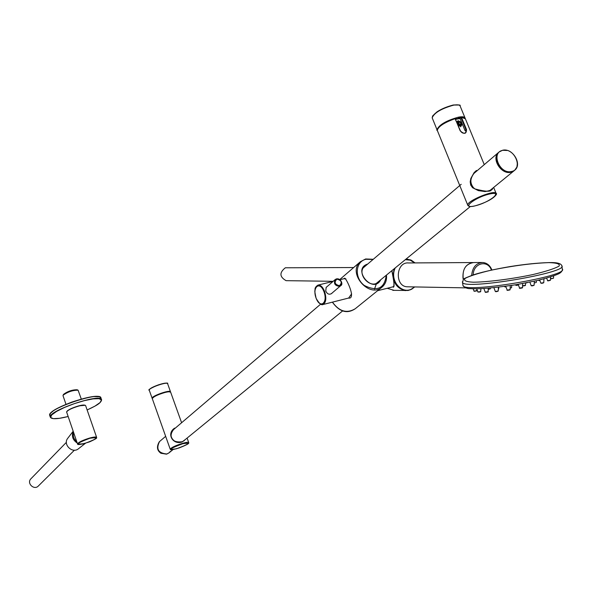 <?xml version="1.0" encoding="UTF-8"?>
<svg xmlns="http://www.w3.org/2000/svg" width="592" height="592" viewBox="0 0 592 592"><rect width="100%" height="100%" fill="white"/><g stroke="black" fill="none" stroke-linecap="round" stroke-linejoin="round"><path stroke-width="0.89" d="M484.263 164.635L465.386 118.792L461.242 117.223L460.983 117.63L461.501 117.408L466.481 129.507C466.474 134.095 464.365 134.525 460.162 130.795L455.181 118.666L460.31 130.765M492.995 187.99L492.255 189.418L490.65 190.557L485.063 191.564L478.351 190.624L472.557 187.708L470.692 185.089L470.196 181.788L470.832 178.458L474.118 172.598L476.479 170.437M475.687 171.569C469.833 177.363 469.33 183.024 474.162 188.552C481.007 191.808 486.742 192.185 491.367 189.699L491.375 189.692C490.983 191.971 485.521 191.719 474.999 188.944C466.037 182.588 473.963 172.82 475.687 171.569M460.162 130.795L460.354 130.876C461.997 133.193 463.795 133.792 465.726 132.675L465.963 129.737L465.009 130.61L460.036 118.518L460.968 117.423M460.665 126.829L461.901 124.076M460.939 122.144L458.149 120.709L456.765 121.863M344.551 278.21C345.602 277.056 355.548 296.962 349.657 298.139M379.435 280.83L378.229 282.147C370.178 289.68 356.044 273.252 364.62 266.326L366.352 265.194M365.686 265.756L364.413 266.526M377.777 282.502L378.762 281.385M380.76 279.75C373.115 294.794 351.478 268.916 367.654 264.076M343.76 278.765L344.759 278.173M349.739 298.116L348.51 298.072M394.057 286.217L392.755 286.876M376.497 283.442L374.484 289.133M393.562 286.757L392.518 286.942M391.904 270.64C393.902 278.965 394.427 284.508 393.488 287.283L393.517 286.78C394.59 286.868 394.02 281.511 391.83 270.699M394.154 290.369L387.205 288.282M415.007 262.87L410.611 259.91L406.031 259.089M377.726 282.229L376.556 283.213M363.495 267.599L364.672 266.622M340.023 279.69L343.908 278.728L345.935 278.928M351.618 293.832L348.666 298.035M332.26 292.899L331.72 293.491C329.182 294.949 327.191 294.113 325.755 290.975L326.185 287.261L326.828 286.839M331.609 293.588L332.082 293.047M326.769 286.891L326.177 287.268M473.785 262.537C465.512 263.81 462.026 269.478 463.329 279.557L462.974 277.9C462.604 268.576 466.207 263.455 473.785 262.537L481.696 262.485M472.749 262.545L408.48 262.959C395.863 261.686 394.509 286.402 407.163 286.794L408.169 286.809M482.709 272.128L481.237 272.794M286.661 280.675L286.091 280.667C279.491 276.886 279.246 272.594 285.337 267.784L353.661 267.532M81.296 399.075L78.1 390.202C72.786 390.165 67.784 391.845 63.092 395.234L63.026 395.722M77.929 390.121L77.145 389.765C72.342 389.728 67.814 391.245 63.573 394.309L63.529 394.398M74.326 434.565L75.946 439.294M76.723 441.536C73.778 439.086 72.757 436.119 73.652 432.619M74.414 450.186L38.406 485.943C34.255 490.627 26.411 483.279 30.851 478.861L31.006 478.706M85.44 443.275L78.551 448.684C72.616 453.997 62.685 444.673 67.643 438.428L67.925 438.065M84.834 443.452L82.155 444.126M77.241 443.045C72.735 440.019 71.395 436.126 73.223 431.368M514.359 170.511L510.963 172.235C501.261 174.995 490.916 158.419 498.575 152.433L498.819 152.225M166.84 453.99C158.279 453.198 155.844 449.054 159.529 441.565L159.529 441.565C155.844 449.054 158.279 453.198 166.84 453.99L169.149 452.754L166.84 453.99M173.019 449.594L169.149 452.754L170.341 451.393M514.5 170.407L510.963 172.235C501.261 174.995 490.916 158.419 498.575 152.433L498.945 152.122M185.77 439.168L182.195 441.921C173.249 445.384 165.915 433.832 174.647 428.12M184.297 440.618L182.062 441.758C177.977 442.261 174.936 441.684 172.953 440.004C170.126 436.829 170.54 433.1 174.189 428.815L174.144 428.845C166.589 434.817 173.93 444.814 182.047 441.765L184.297 440.611M458.23 125.504C460.872 126.769 462.026 126.022 461.693 123.262C459.888 120.805 458.341 120.605 457.061 122.655M459.732 124.475L459.858 125.312L459.954 124.431L458.504 123.047L457.934 123.166L459.732 124.475M461.079 123.388L460.909 125.104L459.296 125.43L457.845 124.039L458.016 122.322L459.636 121.996L461.079 123.388L459.954 124.431M459.636 121.996L458.504 123.047M437.466 130.817L437.266 130.321C438.398 126.399 444.377 122.514 455.181 118.666L454.996 118.467C442.905 121.73 434.669 130.691 437.266 130.321L467.747 205.15C466.452 200.866 496.444 188.789 496.229 193.695C497.643 192.74 495.504 199.978 474.895 205.905C470.906 206.948 468.524 206.704 467.747 205.15L467.917 205.557M474.976 205.861C460.154 209.376 474.643 197.402 489.525 194.013C504.325 190.631 489.414 202.59 474.976 205.861M458.304 117.645L464.002 117.586M437.592 128.967C440.004 125.141 445.791 121.649 454.967 118.489L460.398 130.788C462.049 133.23 463.854 133.822 465.83 132.571M460.036 118.518L460.983 117.63L465.963 129.737L466.481 129.507M432.382 118.333L432.175 117.83C434.188 112.843 441.269 108.632 453.42 105.198C457.572 104.458 459.836 104.814 460.236 106.286L464.927 117.675M460.021 105.768C461.02 104.954 458.741 104.703 453.191 105.013C446.375 106.871 440.951 109.172 436.926 111.918L432.656 115.906L432.175 117.83L437.014 129.707C439.072 124.816 446.183 120.642 458.341 117.179C462.493 116.409 464.75 116.742 465.134 118.178L465.134 118.178M455.514 118.896L460.199 118.089M432.508 116.395C435.971 111.562 442.838 107.781 453.124 105.05L458.785 105.021M455.685 119.31L460.058 118.57M386.421 275.117C386.916 280.083 385.503 284.049 382.18 287.002C369.312 298.923 346.831 272.779 360.417 261.694L365.582 259L373.219 259.333M381.84 287.283L355.215 308.758C346.823 313.73 339.238 311.525 332.445 302.135M386.236 275.273C384.526 288.548 377.2 291.937 364.243 285.418C354.164 277.759 355.318 261.553 365.982 259.274L373.034 259.488M414.629 262.922L410.263 260.191L405.328 259.666M395.234 267.917C388.544 281.681 404.321 297.214 414.304 286.928M394.146 268.805C391.667 280.638 395.36 287.904 405.209 290.62L410.234 289.873L414.666 286.935M339.416 286.358C334.872 285.751 333.474 283.472 335.22 279.535L336.522 278.854C341.081 279.476 342.472 281.755 340.689 285.692L339.416 286.358M339.453 285.699C334.761 284.463 333.918 282.273 336.915 279.135C341.599 280.371 342.45 282.562 339.453 285.699M315.699 287.623L317.985 285.107C320.457 284.745 322.64 286.802 324.542 291.279C326.636 298.183 326.111 302.601 322.951 304.54L319.606 303.43M323.905 291.56C328.19 302.667 320.287 309.32 316.15 298.279C311.903 287.379 319.665 280.445 323.905 291.56M561.904 266.4L562.282 268.923C570.118 275.976 464.468 293.662 463.011 285.633L462.9 284.93M462.374 281.755L462.493 282.406C463.936 290.317 569.615 272.586 561.793 265.667C560.979 263.381 556.791 262.352 549.235 262.582C538.076 262.885 525.089 264.202 510.282 266.541C494.424 269.256 482.014 272.054 473.045 274.94C460.347 280.083 464.431 278.003 462.493 282.406L463.011 285.633C465.046 287.793 467.443 288.792 470.196 288.615C478.558 289.288 493.787 287.993 515.876 284.737L536.152 280.756C545.38 278.492 552.329 276.412 557.005 274.518C560.284 273.304 562.082 271.669 562.4 269.626M548.925 262.619C532.334 263.211 513.242 265.704 491.656 270.078C479.328 272.964 470.559 275.687 465.364 278.233C463.062 280.43 465.667 281.755 473.171 282.206C487.704 282.073 511.466 279.069 532.719 274.607C545.632 271.528 554.401 268.709 559.011 266.156C560.417 264.047 557.057 262.87 548.925 262.619M525.526 283.08L527.102 282.761M516.157 285.418L518.414 285.055M515.847 285.322L515.625 284.774M505.161 286.965L505.975 286.905M504.843 286.891L504.665 286.424M538.92 280.541L539.852 280.46L538.92 280.541M538.72 280.416L539.8 280.319M534.243 282.917L536.012 282.576M522.84 285.825L525.126 285.462M522.581 285.795L525.407 285.292L525.526 282.998M511.577 287.749L510.896 287.89M510.163 288.156L511.584 287.727L511.703 285.403M498.797 287.172L498.693 289.022M488.215 289.392L489.636 289.044M550.634 278.61L553.217 278.329M550.96 278.684L553.505 278.166L553.638 275.857M547.874 280.882L550.146 280.408M547.541 280.689L550.427 280.238L550.627 276.878M541.169 283.213L543.471 282.85M540.851 283.139L543.752 282.68L543.974 278.817M531.498 285.788L533.829 285.411M531.253 285.64L534.11 285.24L534.339 281.17M519.894 288.186L521.796 287.808M519.82 287.964L522.484 287.645L522.706 283.531M507.499 290.191L509.394 289.814M507.181 290.117L510.082 289.651L510.297 285.618M495.645 291.582L497.939 291.212M495.334 291.508L498.131 290.998M485.558 292.226L487.423 291.849M485.24 292.152L488.104 291.693L488.274 288.223M478.225 292.063L480.475 291.693M477.907 291.989L480.689 291.604L480.889 288.689M474.333 291.123L476.56 290.761M474.014 291.057L476.582 290.753L476.893 289.318M471.669 275.406C472.446 267.295 476.138 262.989 482.739 262.485C487.016 262.937 490.072 265.445 491.893 270.011M473.2 274.888C473.252 263.055 487.786 259.34 491.419 270.115M149.28 390.343L149.243 390.224C148.355 387.982 167.706 381.226 167.647 383.794L170.481 391.712M152.144 398.386L152.107 398.275C151.241 396.092 170.607 389.321 170.526 391.83L170.54 391.993M149.399 389.728C149.621 387.486 165.59 381.796 167.173 383.394M66.778 411.595C68.161 409.731 72.128 407.836 78.677 405.89L85.159 405.276M66.644 412.239L66.607 412.121C67.473 410.256 71.543 408.228 78.81 406.038C82.976 404.995 85.255 404.876 85.655 405.705L96.614 437.333M96.651 437.436C95.689 438.058 99.671 437.251 89.732 441.795C75.214 446.486 77.922 443.674 77.545 443.948C78.47 442.224 82.577 440.241 89.858 437.991C94.024 436.896 96.289 436.711 96.651 437.436L96.496 437.88M89.866 438.272C99.404 436.903 97.628 438.657 84.53 443.526C74.91 444.947 76.694 443.193 89.866 438.272M101.321 400.962L101.58 399.852C100.707 402.486 99.811 404.144 87.135 409.975L94.972 406.105L100.018 402.597L101.476 399.985L99.049 398.675L93.055 398.89L84.36 400.636L74.318 403.648L64.535 407.444L56.58 411.425L51.682 414.955L50.572 417.486L53.347 418.655L59.518 418.3L68.117 416.516C57.431 419.203 51.489 419.41 50.298 417.138L51.297 418.167M101.469 399.533L100.936 398.009C101.239 390.713 47.079 408.909 49.661 415.281L49.765 415.584M101.58 399.852C101.898 392.6 47.723 410.811 50.298 417.138L49.661 415.281L50.505 413.246L53.502 410.722C57.246 408.295 63.337 405.416 71.765 402.101C80.941 399.112 88.275 397.262 93.765 396.559L99.508 396.758L100.936 398.009M99.915 396.966C94.468 392.97 51.859 407.585 49.935 414.134M159.522 441.573L159.337 441.721C155.652 449.217 158.094 453.354 166.655 454.145L168.979 452.895M517.43 162.793L516.927 167.003L514.729 170.215C506.116 178.37 489.828 159.433 499.071 152.011L502.527 150.287L507.1 150.472M511.555 171.495C499.722 174.677 490.509 152.366 502.771 150.331C514.522 147.26 523.728 169.312 511.555 171.495M152.292 398.801L152.255 398.69C153.224 396.84 157.324 394.805 164.561 392.592C168.306 391.63 170.348 391.512 170.674 392.244L181.603 422.74M170.718 449.483L170.207 449.18C171.273 447.559 175.432 445.598 182.691 443.297C186.436 442.261 188.456 442.039 188.73 442.631L188.5 443.105M182.691 443.748C191.216 442.394 189.166 444.059 176.549 448.751C167.943 450.149 169.985 448.484 182.691 443.748M152.403 398.216C152.573 396.041 168.72 390.276 170.215 391.86M496.059 193.281L493.661 187.449M460.147 118.141L461.242 117.223M461.264 117.223L465.179 118.289M373.278 259.281L365.641 258.97L360.417 261.694L339.793 279.52M382.18 287.002C385.533 284.019 386.961 280.038 386.48 275.073M355.215 308.758C349.583 312.48 341.414 314.567 332.371 302.157M392.918 286.839L377.57 290.724M392.829 290.339L408.132 290.48L411.632 289.244L414.726 286.935M414.985 262.855L411.248 260.177L406.948 259.096M331.542 293.514L340.6 285.773M326.14 287.438L335.22 279.535C339.912 276.375 343.937 284.33 340.689 285.692M333.089 281.392L318.148 285.07M348.821 297.998L322.951 304.54C321.352 305.457 319.058 303.37 316.091 298.287C313.923 287.904 315.173 292.1 315.003 289.614C314.877 287.934 315.869 286.432 317.985 285.107M407.163 286.794L465.823 287.875M536.293 282.406L536.389 280.704M522.581 285.847C521.456 286.232 526.318 285.588 525.4 285.314M490.309 288.881L490.346 288.052M553.505 278.181L551.108 278.817L550.538 278.358M550.427 280.26L547.77 280.874L546.571 278.099M543.752 282.702C542.783 283.242 541.813 283.39 540.859 283.161L539.652 279.927M534.11 285.24C532.844 285.855 531.875 286.01 531.209 285.721L529.87 282.132M522.484 287.645C523.372 287.949 518.407 288.659 519.584 288.134L518.163 284.345M510.082 289.673C510.792 289.984 506.019 290.665 507.196 290.139L505.738 286.276M498.212 291.042L498.412 287.216M498.212 291.064C496.917 291.664 495.955 291.819 495.341 291.53L493.898 287.712M488.104 291.708C489.406 291.782 484.7 292.714 485.248 292.174L483.871 288.533M480.748 291.545C480.304 291.997 479.357 292.152 477.914 292.011L476.701 288.807M476.834 290.613C478.099 290.702 473.504 291.612 474.022 291.079L473.149 288.778M152.24 398.527L149.243 390.224C147.637 390.054 150.657 388.271 158.286 384.889C165.42 382.965 168.528 382.565 167.603 383.675M333.185 281.311L286.091 280.667M62.996 395.626L65.993 404.329M77.545 443.948L66.593 411.943L67.466 410.722L70.455 408.917L78.692 405.883C82.532 404.861 84.841 404.765 85.611 405.587M63.573 394.309L63.092 395.234M66.393 442.32L30.851 478.861M67.643 438.428L73.179 431.235M514.729 170.215C522.632 164.213 512.428 147.571 502.586 150.257L499.071 152.011L473.94 173.441M461.205 184.297L363.451 267.665M320.561 304.236L172.975 430.095M165.642 436.348L159.337 441.721C156.421 446.649 156.954 450.505 160.928 453.272L166.641 454.145L168.964 452.91M513.997 170.822L489.799 190.602M470.351 206.504L376.482 283.242M342.753 310.822L183.032 441.403M188.7 442.542L187.102 438.08M188.73 442.631C188.16 443.082 191.497 443.031 179.206 447.915C167.736 451.23 171.295 449.158 170.207 449.18L152.24 398.49L154.527 396.381L161.409 393.362L168.239 391.675L170.637 392.126"/></g></svg>
